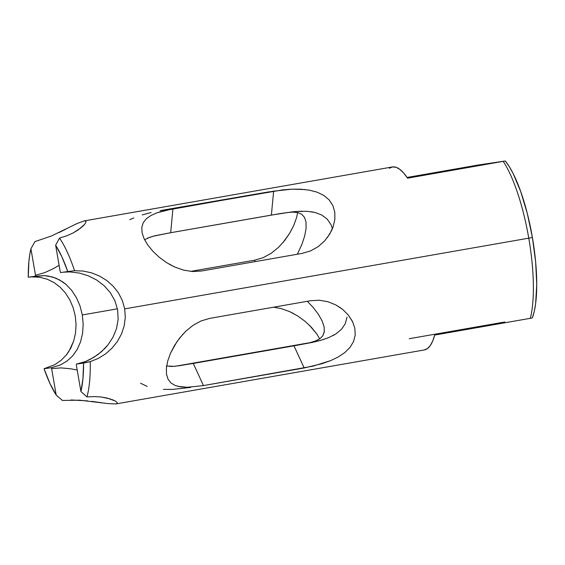 <?xml version="1.0" encoding="UTF-8"?>
<svg xmlns="http://www.w3.org/2000/svg" width="565" height="565" viewBox="0 0 565 565"><rect width="100%" height="100%" fill="white"/><g stroke="black" fill="none" stroke-linecap="round" stroke-linejoin="round"><path stroke-width="0.85" d="M407.075 177.459L477.764 165.093L505.244 160.99L407.563 178.18A92.872 24.966 -99.9 0 0 392.364 166.965L83.959 220.943L85.76 221.113L85.915 222.292L84.665 224.319L78.182 229.927L73.083 232.971L66.804 235.789L59.509 238.07A92.872 24.966 80.1 0 1 74.559 270.72L83.041 271.023L91.452 272.824L99.412 276.01L106.757 280.515L113.17 286.187L118.481 292.96L122.386 300.615L124.696 308.878L528.769 238.162A92.872 24.966 -99.9 0 0 503.231 161.435A92.872 24.966 80.1 0 1 528.769 238.162A92.872 24.966 80.1 0 1 530.33 318.321L532.343 317.869A87.568 23.539 -99.9 0 0 532.392 237.477L528.769 238.162L532.392 237.477A87.568 23.539 -99.9 0 0 505.244 160.99L477.764 165.093L407.075 177.459M34.952 241.594L30.92 248.755L35.489 275.233L44.444 272.747L35.489 275.233A66.338 17.833 80.1 0 0 35.404 276.193L44.254 275.614L48.399 276.052L56.09 278.248L62.899 281.999L66.02 284.428L71.635 290.318L66.02 284.428L59.593 279.943L52.347 276.942L44.254 275.614L28.25 277.217A87.568 23.539 80.1 0 1 30.92 248.755L35.489 275.233A66.338 17.833 -99.9 0 0 35.404 276.193L28.25 277.217L28.893 261.489L29.74 254.702L30.92 248.755L34.952 241.594L51.182 236.106L77.024 223.563L84.178 220.908M39.607 277.253L31.64 276.878L39.607 277.253L47.135 279.181L54 282.535L60.165 287.218L54 282.535M65.455 293.037L60.165 287.218L65.455 293.037L69.848 299.944L65.455 293.037M73.139 307.643L69.848 299.944L73.139 307.643L75.251 315.976L73.139 307.643M146.42 218.676L151.074 215.427L157.148 212.758L172.925 208.789L282.719 189.868L291.943 189.169L300.933 189.211L309.401 190.158L317.127 192.178L323.787 195.405L329.141 199.897L332.884 205.596L334.798 212.214L334.854 219.488L333.103 226.904L329.663 234.171L324.691 240.852L318.335 246.545L310.757 250.853L302.289 253.367L201.585 270.995L192.566 271.525L183.54 270.119L174.832 267.061L166.689 262.683L159.274 257.301L152.875 251.277L147.698 244.906L144.018 238.55L142.041 232.596L141.815 227.215L143.298 222.589L146.42 218.676L151.074 215.427L157.148 212.758L164.528 210.554L273.63 191.168L291.943 189.169L305.255 189.558M282.768 242.851L289.788 233.091L293.8 225.315L296.554 217.645L297.656 212.553M254.525 260.218L255.168 261.616L254.525 260.218L190.723 271.391L254.525 260.218L263.198 257.661L271.221 253.282L278.397 247.47L284.605 240.619L289.788 233.091L293.8 225.315L296.554 217.645M82.313 314.959L117.428 308.815L82.313 314.959L79.997 305.87L82.313 314.959L83.182 324.374L82.313 314.959M77.236 349.389L80.548 341.867L77.236 349.389L72.701 355.851L77.236 349.389M66.868 361.204L72.701 355.851L66.868 361.204L59.671 365.251L66.868 361.204M51.21 367.702L59.671 365.251L51.21 367.702A66.338 17.833 -99.9 0 0 51.62 368.592A66.338 17.833 80.1 0 1 51.21 367.702L44.056 368.733L51.21 367.702M424.188 349.961L427.373 348.647L430.219 345.688L432.663 341.133L434.662 335.066L530.33 318.321L434.662 335.066A92.872 24.966 -99.9 0 1 424.393 349.933L115.769 403.947L108.092 403.601L79.503 400.175L62.39 400.444L56.189 395.062L51.62 368.592L60.985 367.907L70.399 368.747L60.985 367.907L51.62 368.592L56.189 395.062L49.974 383.515L44.056 368.733L54.713 364.715L61.147 360.315L66.472 354.806L70.696 348.28L73.733 340.949L75.54 332.933L76.056 324.501L75.251 315.976L76.056 324.501L75.54 332.933L73.733 340.949L68.725 351.663L66.472 354.806L61.147 360.315M118.142 319.303L117.633 309.895L114.935 300.799L110.274 292.599L104.101 285.671L96.664 280.028L88.338 275.812L79.312 273.057L69.891 271.92L79.312 273.057L88.338 275.812L96.664 280.028L104.101 285.671L110.274 292.599L114.935 300.799L117.633 309.895L118.142 319.303L116.524 328.562L113 337.22L107.894 344.982L101.46 351.72L93.903 357.313L85.449 361.536L76.43 364.086A66.338 17.833 80.1 0 1 76.339 365.047A66.338 17.833 -99.9 0 0 76.43 364.086L83.585 363.062L82.935 378.79L80.915 391.517L76.339 365.047L80.915 391.517L86.954 396.92A92.872 24.966 -99.9 0 0 90.259 361.635L83.585 363.062A87.568 23.539 80.1 0 1 80.915 391.517L86.954 396.92L94.581 396.566L101.439 397.033L107.237 398.085L115.189 400.966L117.019 402.329L117.23 403.361L115.769 403.947M315.574 341.684L175.411 366.247M324.268 339.261L318.024 341.083M332.693 335.758L335.977 333.851L341.507 329.261L345.307 323.632L347.037 317.135L345.307 323.632L341.507 329.261L335.977 333.851L329.105 337.446L321.195 340.215L312.48 342.383L293.97 345.822L304.168 367.963L203.464 385.584L187.262 387.279L180.673 386.898L175.228 385.514L170.99 382.992L168.059 379.235L166.498 374.192L166.4 367.97L167.763 360.88L170.517 353.21L174.529 345.462L179.705 337.948L185.927 331.09L193.103 325.285L201.154 320.906L209.77 318.37L310.468 300.742L319.338 300.234L327.898 301.71L335.78 304.888L342.68 309.436L348.344 315.072L352.475 321.421L354.834 328.194L355.208 335.024L353.57 341.5L350.003 347.426L344.805 352.581L338.202 356.995L330.511 360.675L322.05 363.691L304.168 367.963L293.97 345.822L193.265 363.443L203.464 385.584L187.262 387.279L177.798 386.34M173.13 366.417L169.528 366.417M313.116 307.402L307.311 301.293L313.116 307.402L318.349 314.253L322.085 320.849L318.349 314.253M324.31 331.825L324.098 326.81L324.31 331.825L322.827 335.772L324.381 331.231M178.681 365.859L309.408 342.828L315.305 341.069L319.776 338.809L322.827 335.772L319.776 338.809L316.873 340.427M67.772 271.546L60.625 272.57A66.338 17.833 -99.9 0 0 60.215 271.68L55.638 245.21L61.86 256.764L67.772 271.546L74.559 270.72A92.872 24.966 -99.9 0 0 59.509 238.07L55.638 245.21A87.568 23.539 80.1 0 1 67.772 271.546L60.625 272.57A66.338 17.833 80.1 0 0 60.215 271.68L55.638 245.21L59.509 238.07L66.804 235.789L73.083 232.971L81.056 227.801M74.559 270.72L83.041 271.023L91.452 272.824L99.412 276.01L106.757 280.515L113.17 286.187L118.481 292.96L122.386 300.615L124.696 308.878L528.769 238.162A92.872 24.966 -99.9 0 1 530.33 318.321L532.343 317.869L534.236 311.548L535.62 303.786L536.75 284.612L535.648 261.899L532.392 237.477L527.258 213.33L520.648 191.408L513.112 173.476L509.178 166.477L505.244 160.99L407.563 178.18L403.615 172.968L399.752 169.316L396.051 167.289L392.569 166.936L389.384 168.25M44.444 272.747L53.054 268.806L44.444 272.747M286.971 212.553L293.08 212.122L286.971 212.553M294.81 212.172L298.03 212.638L301.887 214.361L304.591 217.511L306.032 222.215L306.082 228.408L304.719 235.831L302.056 243.981L298.292 252.258L302.056 243.981L304.719 235.831L306.082 228.408L306.032 222.215L304.591 217.511L301.887 214.361L298.03 212.638L293.08 212.122M327.149 219.058L331.034 224.693L327.149 219.058L321.633 214.968L327.149 219.058M295.636 211.508L307.226 211.303L314.931 212.454L321.633 214.968L314.931 212.454L311.188 211.72M153.009 236.241L170.679 232.716L280.593 213.521L294.414 211.621L302.021 211.176M147.387 238.183L154.824 235.774L170.679 232.716L172.925 208.789L170.679 232.716L271.384 215.088L273.63 191.168L271.384 215.088L292.875 211.776M144.478 239.807L150.544 236.968M62.39 400.444L56.189 395.062A87.568 23.539 80.1 0 1 44.056 368.733L54.713 364.715M124.18 325.949L125.296 317.481L124.696 308.878L125.296 317.481L124.18 325.949L121.454 334.099L117.322 341.571L111.912 348.273L105.471 353.958L98.148 358.485L90.259 361.635A92.872 24.966 80.1 0 1 86.954 396.92L94.581 396.566L101.439 397.033L110.613 399.038M319.705 338.859L316.562 333.632L311.372 327.262L304.994 321.259L297.593 315.892L289.428 311.513L280.72 308.462L273.573 307.198M316.562 333.632L309.217 325.059M504.863 321.972L409.194 338.718M70.399 368.747L77.2 370.011M87.709 400.889L70.95 399.956M102.223 402.817L91.629 401.355M117.019 402.329L117.23 403.361L116.955 402.252M111.884 399.483L115.189 400.966M344.805 352.581L338.202 356.995L330.511 360.675L313.102 366.12L203.464 385.584L193.265 363.443L174.182 366.346L166.315 365.958M354.834 328.194L355.208 335.024L353.57 341.5M342.68 309.436L348.344 315.072L352.828 322.156M185.927 331.09L193.103 325.285L201.154 320.906L209.77 318.37L310.468 300.742L319.338 300.234L327.898 301.71L335.78 304.888L341.147 308.257M170.517 353.21L176.986 341.634L183.166 333.894M166.498 374.192L166.4 367.97L167.763 360.88M168.059 379.235L167.798 378.698M175.228 385.514L170.99 382.992M69.891 271.92L63.273 272.189M117.322 341.571L111.912 348.273L105.471 353.958L98.148 358.485L90.259 361.635L76.43 364.086L85.449 361.536L89.771 359.615L97.83 354.658L104.815 348.499L107.894 344.982L113 337.22M59.113 265.31L53.054 268.806M84.665 224.319L82.08 226.939M86.014 221.572L85.838 222.504M58.668 232.724L65.589 229.305M83.182 324.374L82.554 333.505L80.548 341.867M71.635 290.318L76.36 297.529L79.997 305.87M332.432 228.663L331.034 224.693M324.804 240.725L318.335 246.545L310.757 250.853L302.289 253.367L201.585 270.995L192.566 271.525L183.54 270.119L174.832 267.061L169.154 264.166M333.103 226.904L331.577 230.605L327.368 237.597M309.401 190.158L317.127 192.178L323.787 195.405L329.141 199.897L332.884 205.596L334.798 212.214L334.854 219.488M141.758 227.709L141.815 227.215M147.698 244.906L144.018 238.55L142.041 232.596M166.689 262.683L159.274 257.301L152.875 251.277M298.292 252.258L297.218 254.257M304.591 217.511L304.867 218.055M269.321 191.789L160.128 210.625M263.198 257.661L271.221 253.282L278.397 247.47M133.75 217.921L129.788 219.679M151.13 212.482L142.211 214.905M315.305 341.069L309.408 342.828L298.009 345.095L178.936 365.823M322.085 320.849L324.098 326.81M293.609 313.568L289.428 311.513M304.994 321.259L297.593 315.892M163.398 389.377L172.389 389.419L190.666 387.421M140.551 383.218L147.197 386.418"/></g></svg>
